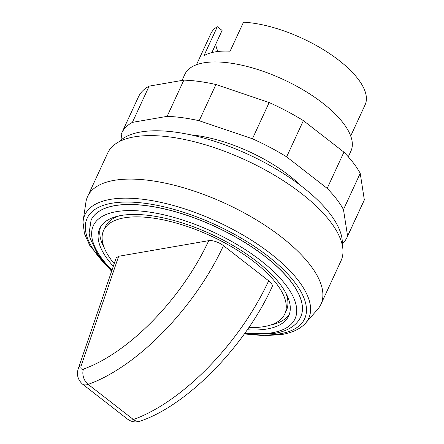 <?xml version="1.0" encoding="UTF-8"?>
<svg xmlns="http://www.w3.org/2000/svg" width="444" height="444" viewBox="0 0 444 444"><rect width="100%" height="100%" fill="white"/><g stroke="black" fill="none" stroke-linecap="round" stroke-linejoin="round"><path stroke-width="0.67" d="M342.224 244.816A124.148 49.7 -155.2 0 0 302.264 186.758A124.148 49.7 -155.2 0 0 119.109 141.725M248.845 327.544A99.756 39.938 -155.2 0 0 284.743 314.063A99.756 39.938 -155.2 0 0 254.09 261.843A99.756 39.938 -155.2 0 0 163.492 219.919A99.756 39.938 -155.2 0 0 103.63 230.381A99.756 39.938 -155.2 0 0 114.213 263.669M284.743 314.063L286.413 310.439A99.756 39.938 -155.2 0 0 285.636 292.64M100.622 226.79A104.112 41.681 -155.2 0 0 104.412 248.179M247.308 329.775A104.112 41.681 -155.2 0 0 288.694 315.889A104.112 41.681 -155.2 0 0 256.71 261.388A104.112 41.681 -155.2 0 0 162.149 217.638A104.112 41.681 -155.2 0 0 99.678 228.555A104.112 41.681 -155.2 0 0 113.314 266.283M300.666 316.983A115.434 46.215 -155.2 0 0 300.682 316.944A115.434 46.215 -155.2 0 0 265.218 256.51A115.434 46.215 -155.2 0 0 160.373 208.003A115.434 46.215 -155.2 0 0 91.103 220.107A115.434 46.215 -155.2 0 0 91.087 220.141M251.87 334.326A119.791 47.958 -155.2 0 0 279.887 333.833A119.791 47.958 -155.2 0 0 267.832 256.06A119.791 47.958 -155.2 0 0 111.899 203.219A119.791 47.958 -155.2 0 0 109.502 268.542M244.367 333.938L264.574 335.703L281.968 334.482C291.53 332.856 298.956 329.542 304.24 324.536A123.293 49.362 -155.2 0 0 305.516 323.193A123.293 49.362 -155.2 0 0 270.829 253.757A123.293 49.362 -155.2 0 0 110.345 199.373A123.293 49.362 -155.2 0 0 83.211 220.474A123.293 49.362 -155.2 0 0 83.017 222.316L84.449 233.638L89.899 245.765L111.605 271.284M305.516 323.193L317.593 309.407A128.505 51.449 -155.2 0 0 320.918 304.307A128.505 51.449 -155.2 0 0 281.441 237.035A128.505 51.449 -155.2 0 0 164.724 183.033A128.505 51.449 -155.2 0 0 87.612 196.503A128.505 51.449 -155.2 0 0 85.886 202.342L83.211 220.474M320.918 304.307L341.009 260.822A128.505 51.449 -155.2 0 0 301.531 193.551A128.505 51.449 -155.2 0 0 184.815 139.549A128.505 51.449 -155.2 0 0 107.703 153.019L87.612 196.503M348.285 156.81L350.932 151.082A91.475 36.624 -155.2 0 0 322.827 103.191A91.475 36.624 -155.2 0 0 239.743 64.746A91.475 36.624 -155.2 0 0 184.848 74.337L182.034 80.436M350.704 135.997L365.096 104.856A84.943 34.005 -155.2 0 0 338.994 60.384A84.943 34.005 -155.2 0 0 243.495 22.2L230.103 51.188A84.943 34.005 -155.2 0 0 203.94 55.722L217.338 26.734A84.943 34.005 -155.2 0 0 210.872 33.594L196.481 64.741M268.676 280.802A11.328 4.534 24.8 0 1 272.155 286.735C245.599 345.404 187.873 405.006 140.404 421.067C135.87 422.644 131.624 422.033 127.678 419.236L82.473 384.088A17.427 8.009 -52.1 0 0 88.167 384.371A152.464 70.069 -52.1 0 0 223.471 245.66L268.676 280.802A152.464 70.069 127.9 0 1 133.372 419.519A11.328 8.17 70.5 0 0 140.404 421.067M127.678 419.236A17.427 8.009 127.9 0 0 133.372 419.519L88.167 384.371A11.328 8.17 -109.5 0 1 83.478 369.075A6.099 2.803 127.9 0 1 81.213 365.662A11.328 6.027 18.9 0 0 78.438 368.17L116.184 257.909L118.659 256.271L208.73 240.659A11.328 4.534 24.8 0 1 223.471 245.66M215.734 44.189A78.41 31.391 -155.2 0 0 217.921 51.493M211.855 52.575L222.089 30.431L217.338 26.734M270.679 325.008A104.112 41.681 -155.2 0 0 289.421 314.03M119.369 215.812A99.756 39.938 -155.2 0 0 105.306 226.756L103.63 230.381M301.049 185.82A91.475 36.624 -155.2 0 0 289.338 175.663A91.475 36.624 -155.2 0 0 190.72 134.843M347.103 237.257L363.847 201.021A124.148 49.7 -155.2 0 0 364.335 199.872L360.217 173.332A124.148 49.7 -155.2 0 0 343.928 152.142L303.38 120.618A124.148 49.7 -155.2 0 0 269.169 102.536L215.945 84.504L199.201 120.74L252.425 138.772A124.148 49.7 24.8 0 1 286.641 156.854L327.184 188.378A124.148 49.7 24.8 0 1 343.473 209.568L347.591 236.114A124.148 49.7 24.8 0 1 347.103 237.257A124.148 49.7 24.8 0 1 342.291 243.828M269.169 102.536L252.425 138.772M303.38 120.618L286.641 156.854M343.928 152.142L327.184 188.378M360.217 173.332L343.473 209.568M364.335 199.872L347.591 236.114M121.989 139.222L121.218 134.255A124.148 49.7 24.8 0 1 121.706 133.106A124.148 49.7 24.8 0 1 132.39 122.372L167.116 116.356A124.148 49.7 24.8 0 1 199.201 120.74M215.945 84.504A124.148 49.7 -155.2 0 0 183.855 80.12L149.134 86.136L132.39 122.372M149.134 86.136A124.148 49.7 -155.2 0 0 138.45 96.87L121.706 133.106M183.855 80.12L167.116 116.356M244.949 333.122A111.078 44.472 -155.2 0 0 272.067 332.778A111.078 44.472 -155.2 0 0 260.894 260.661A111.078 44.472 -155.2 0 0 116.3 211.666A111.078 44.472 -155.2 0 0 111.982 270.18M300.682 316.944L300.649 317.016A115.434 46.215 -155.2 0 0 265.185 256.588A115.434 46.215 -155.2 0 0 114.924 205.666A115.434 46.215 -155.2 0 0 91.07 220.18L89.111 233.05L90.027 238.034L97.175 253.419L111.766 270.818M81.213 365.662L118.659 256.271M208.73 240.659A141.137 64.863 127.9 0 1 83.478 369.075M300.649 317.016C299.034 320.474 296.631 323.432 293.44 325.89C288.528 329.615 282.212 332.134 274.486 333.444L244.572 333.649M78.438 368.17C76.34 374.298 77.683 379.603 82.473 384.088"/></g></svg>
